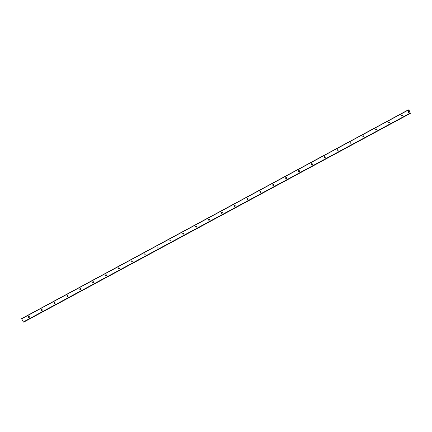 <?xml version="1.0" encoding="UTF-8"?>
<svg xmlns="http://www.w3.org/2000/svg" width="432" height="432" viewBox="0 0 432 432"><rect width="100%" height="100%" fill="white"/><g stroke="black" fill="none" stroke-linecap="round" stroke-linejoin="round"><path stroke-width="0.65" d="M28.62 316.445A0.551 0.513 68.4 0 1 29.338 316.721A0.551 0.513 68.4 0 1 29.079 317.45A0.551 0.513 68.4 0 1 28.62 316.445M41.483 309.501A0.551 0.513 68.4 0 1 42.201 309.776A0.551 0.513 68.4 0 1 41.942 310.505A0.551 0.513 68.4 0 1 41.483 309.501M54.346 302.557A0.551 0.513 68.4 0 1 55.064 302.832A0.551 0.513 68.4 0 1 54.805 303.561A0.551 0.513 68.4 0 1 54.346 302.557M67.208 295.612A0.551 0.513 68.4 0 1 67.927 295.888A0.551 0.513 68.4 0 1 67.667 296.617A0.551 0.513 68.4 0 1 67.208 295.612M80.077 288.668A0.551 0.513 68.4 0 1 80.789 288.943A0.551 0.513 68.4 0 1 80.53 289.672A0.551 0.513 68.4 0 1 80.077 288.668M92.939 281.723A0.551 0.513 68.4 0 1 93.658 281.999A0.551 0.513 68.4 0 1 93.393 282.728A0.551 0.513 68.4 0 1 92.939 281.723M105.802 274.779A0.551 0.513 68.4 0 1 106.52 275.054A0.551 0.513 68.4 0 1 106.261 275.783A0.551 0.513 68.4 0 1 105.802 274.779M118.665 267.835A0.551 0.513 68.4 0 1 119.383 268.11A0.551 0.513 68.4 0 1 119.124 268.839A0.551 0.513 68.4 0 1 118.665 267.835M131.528 260.89A0.551 0.513 68.4 0 1 132.246 261.166A0.551 0.513 68.4 0 1 131.987 261.895A0.551 0.513 68.4 0 1 131.528 260.89M144.391 253.946A0.551 0.513 68.4 0 1 145.109 254.216A0.551 0.513 68.4 0 1 144.85 254.95A0.551 0.513 68.4 0 1 144.391 253.946M157.259 247.001A0.551 0.513 68.4 0 1 157.972 247.271A0.551 0.513 68.4 0 1 157.712 248A0.551 0.513 68.4 0 1 157.259 247.001M170.122 240.057A0.551 0.513 68.4 0 1 170.84 240.327A0.551 0.513 68.4 0 1 170.575 241.056A0.551 0.513 68.4 0 1 170.122 240.057M182.984 233.113A0.551 0.513 68.4 0 1 183.703 233.383A0.551 0.513 68.4 0 1 183.443 234.112A0.551 0.513 68.4 0 1 182.984 233.113M195.847 226.163A0.551 0.513 68.4 0 1 196.565 226.438A0.551 0.513 68.4 0 1 196.306 227.167A0.551 0.513 68.4 0 1 195.847 226.163M208.71 219.218A0.551 0.513 68.4 0 1 209.428 219.494A0.551 0.513 68.4 0 1 209.169 220.223A0.551 0.513 68.4 0 1 208.71 219.218M221.573 212.274A0.551 0.513 68.4 0 1 222.291 212.549A0.551 0.513 68.4 0 1 222.032 213.278A0.551 0.513 68.4 0 1 221.573 212.274M234.441 205.33A0.551 0.513 68.4 0 1 235.154 205.605A0.551 0.513 68.4 0 1 234.895 206.334A0.551 0.513 68.4 0 1 234.441 205.33M247.304 198.385A0.551 0.513 68.4 0 1 248.022 198.661A0.551 0.513 68.4 0 1 247.757 199.39A0.551 0.513 68.4 0 1 247.304 198.385M260.167 191.441A0.551 0.513 68.4 0 1 260.885 191.716A0.551 0.513 68.4 0 1 260.62 192.445A0.551 0.513 68.4 0 1 260.167 191.441M273.029 184.496A0.551 0.513 68.4 0 1 273.748 184.772A0.551 0.513 68.4 0 1 273.488 185.501A0.551 0.513 68.4 0 1 273.029 184.496M285.892 177.552A0.551 0.513 68.4 0 1 286.61 177.827A0.551 0.513 68.4 0 1 286.351 178.556A0.551 0.513 68.4 0 1 285.892 177.552M298.755 170.608A0.551 0.513 68.4 0 1 299.473 170.883A0.551 0.513 68.4 0 1 299.214 171.612A0.551 0.513 68.4 0 1 298.755 170.608M311.623 163.663A0.551 0.513 68.4 0 1 312.336 163.939A0.551 0.513 68.4 0 1 312.077 164.668A0.551 0.513 68.4 0 1 311.623 163.663M324.486 156.719A0.551 0.513 68.4 0 1 325.204 156.994A0.551 0.513 68.4 0 1 324.94 157.723A0.551 0.513 68.4 0 1 324.486 156.719M337.349 149.774A0.551 0.513 68.4 0 1 338.067 150.044A0.551 0.513 68.4 0 1 337.802 150.773A0.551 0.513 68.4 0 1 337.349 149.774M350.212 142.83A0.551 0.513 68.4 0 1 350.93 143.1A0.551 0.513 68.4 0 1 350.671 143.829A0.551 0.513 68.4 0 1 350.212 142.83M363.074 135.886A0.551 0.513 68.4 0 1 363.793 136.156A0.551 0.513 68.4 0 1 363.533 136.885A0.551 0.513 68.4 0 1 363.074 135.886M375.937 128.941A0.551 0.513 68.4 0 1 376.655 129.211A0.551 0.513 68.4 0 1 376.396 129.94A0.551 0.513 68.4 0 1 375.937 128.941M388.805 121.991A0.551 0.513 68.4 0 1 389.518 122.267A0.551 0.513 68.4 0 1 389.259 122.996A0.551 0.513 68.4 0 1 388.805 121.991M401.668 115.047A0.551 0.513 68.4 0 1 402.386 115.322A0.551 0.513 68.4 0 1 402.122 116.051A0.551 0.513 68.4 0 1 401.668 115.047M407.511 110.29L21.6 318.638L23.263 321.997L409.558 113.697L409.174 113.654L407.511 110.29L408.38 110.716L408.586 109.868L409.12 110.333L410.4 113.362L409.531 112.941L409.563 113.697L23.652 322.04M24.489 321.71L410.33 113.395M408.92 111.278L409.12 111.623M408.683 111.37L408.866 111.726L408.683 111.37M408.866 111.726L408.915 111.224L408.64 111.332M409.369 112.104L409.077 112.174M408.515 109.895L407.857 110.252L408.515 109.895M402.219 115.112A0.551 0.513 -111.6 0 0 402.43 115.646M389.356 122.056A0.551 0.513 -111.6 0 0 389.567 122.591M376.493 129.001A0.551 0.513 -111.6 0 0 376.704 129.535M363.631 135.945A0.551 0.513 -111.6 0 0 363.841 136.48M350.768 142.889A0.551 0.513 -111.6 0 0 350.978 143.424M337.905 149.834A0.551 0.513 -111.6 0 0 338.116 150.368M325.037 156.778A0.551 0.513 -111.6 0 0 325.247 157.313M312.174 163.723A0.551 0.513 -111.6 0 0 312.385 164.257M299.311 170.672A0.551 0.513 -111.6 0 0 299.522 171.202M286.448 177.617A0.551 0.513 -111.6 0 0 286.659 178.146M273.586 184.561A0.551 0.513 -111.6 0 0 273.796 185.09M260.723 191.506A0.551 0.513 -111.6 0 0 260.933 192.035M247.86 198.45A0.551 0.513 -111.6 0 0 248.065 198.979M234.992 205.394A0.551 0.513 -111.6 0 0 235.202 205.929M222.129 212.339A0.551 0.513 -111.6 0 0 222.34 212.873M209.266 219.283A0.551 0.513 -111.6 0 0 209.477 219.818M196.403 226.228A0.551 0.513 -111.6 0 0 196.614 226.762M183.541 233.172A0.551 0.513 -111.6 0 0 183.751 233.707M170.678 240.116A0.551 0.513 -111.6 0 0 170.888 240.651M157.81 247.061A0.551 0.513 -111.6 0 0 158.02 247.595M144.947 254.005A0.551 0.513 -111.6 0 0 145.157 254.54M132.084 260.95A0.551 0.513 -111.6 0 0 132.295 261.484M119.221 267.899A0.551 0.513 -111.6 0 0 119.432 268.429M106.358 274.844A0.551 0.513 -111.6 0 0 106.569 275.373M93.496 281.788A0.551 0.513 -111.6 0 0 93.706 282.317M80.627 288.733A0.551 0.513 -111.6 0 0 80.838 289.262M67.765 295.677A0.551 0.513 -111.6 0 0 67.975 296.206M54.902 302.621A0.551 0.513 -111.6 0 0 55.112 303.156M42.039 309.566A0.551 0.513 -111.6 0 0 42.25 310.1M29.176 316.51A0.551 0.513 -111.6 0 0 29.387 317.045M21.622 318.821L407.533 110.479M23.414 322.132L409.325 113.789M23.263 321.997L409.174 113.654M408.051 110.435L408.532 110.176M407.943 110.327L408.526 110.014M407.905 110.295L408.51 109.971M24.354 321.689L410.26 113.346M409.585 113.654L410.233 113.308M409.585 113.578L410.179 113.26M409.585 113.567L410.162 113.254M409.574 113.481L410.098 113.195"/></g></svg>
